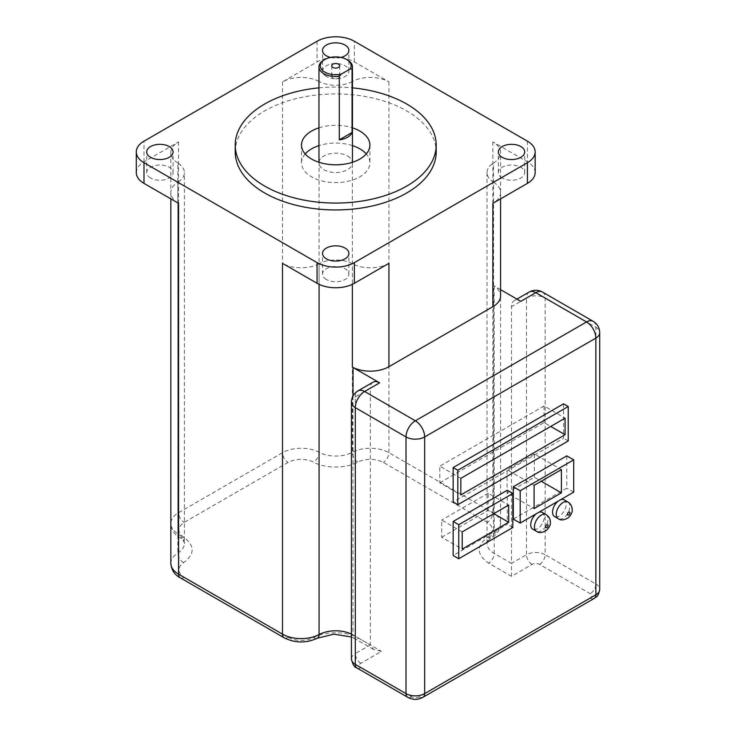 <?xml version="1.0" encoding="UTF-8"?>
<svg xmlns="http://www.w3.org/2000/svg" width="736" height="736" viewBox="0 0 736 736"><rect width="100%" height="100%" fill="white"/><g stroke="black" fill="none" stroke-linecap="round" stroke-linejoin="round"><path stroke-width="0.55" stroke-dasharray="3.68 2.76" d="M564.162 499.864A9.623 5.557 -60 0 1 565.634 507.573A9.623 5.557 -60 0 1 559.351 516.056A9.623 5.557 -60 0 1 554.53 516.534M558.228 501.096A9.623 5.557 -60 0 1 559.351 500.342A9.623 5.557 -60 0 1 560.473 499.799M542.34 512.458A9.623 5.557 -60 0 1 543.821 520.177A9.623 5.557 -60 0 1 537.528 528.66A9.623 5.557 -60 0 1 532.717 529.129M536.406 513.691A9.623 5.557 -60 0 1 537.528 512.937A9.623 5.557 -60 0 1 538.651 512.394M326.388 279.505A13.184 7.618 180 0 1 322.524 274.123A13.184 7.618 180 0 1 330.666 267.094A13.184 7.618 180 0 1 345.037 268.741A13.184 7.618 180 0 1 348.901 274.123A13.184 7.618 180 0 1 340.759 281.161A13.184 7.618 180 0 1 326.388 279.505M150.567 178.002A13.184 7.618 180 0 1 146.703 172.62A13.184 7.618 180 0 1 154.845 165.582A13.184 7.618 180 0 1 169.216 167.228A13.184 7.618 180 0 1 173.08 172.62A13.184 7.618 180 0 1 164.938 179.648A13.184 7.618 180 0 1 150.567 178.002M502.21 178.002A13.184 7.618 180 0 1 498.346 172.62A13.184 7.618 180 0 1 506.488 165.582A13.184 7.618 180 0 1 520.858 167.228A13.184 7.618 180 0 1 524.722 172.62A13.184 7.618 180 0 1 516.58 179.648A13.184 7.618 180 0 1 502.21 178.002M326.388 76.489A13.184 7.618 180 0 1 322.524 71.107A13.184 7.618 180 0 1 330.666 64.069A13.184 7.618 180 0 1 345.037 65.725A13.184 7.618 180 0 1 348.901 71.107A13.184 7.618 180 0 1 340.759 78.136A13.184 7.618 180 0 1 326.388 76.489M235.226 151.938A100.482 58.015 180 0 1 297.261 98.348A100.482 58.015 180 0 1 406.76 110.924A100.482 58.015 180 0 1 436.19 151.938M352.461 145.618A34.206 19.752 0 0 0 318.964 145.618M305.173 153.944A34.206 19.752 0 0 0 301.502 162.84A34.206 19.752 0 0 0 311.521 176.806A34.206 19.752 0 0 0 348.8 181.084A34.206 19.752 0 0 0 369.914 162.84A34.206 19.752 0 0 0 366.252 153.944M318.964 127.834A34.206 19.752 180 0 1 352.461 127.834M347.548 156.004A16.744 9.669 180 0 1 352.461 162.84A16.744 9.669 180 0 1 342.12 171.773A16.744 9.669 180 0 1 323.868 169.676A16.744 9.669 180 0 1 318.964 162.84A16.744 9.669 180 0 1 329.305 153.907A16.744 9.669 180 0 1 347.548 156.004M338.505 74.962A3.956 2.282 0 0 0 334.199 74.465A3.956 2.282 0 0 0 331.752 76.572A3.956 2.282 0 0 0 332.911 78.191A3.956 2.282 0 0 0 337.226 78.688A3.956 2.282 0 0 0 339.664 76.572A3.956 2.282 0 0 0 338.505 74.962M360.888 663.265A7.912 4.572 60 0 1 355.295 653.577L370.3 644.911L373.584 649.474L381.496 651.369L360.888 663.265A5.272 3.045 0 0 0 360.888 667.57L411.608 696.854A5.272 3.045 0 0 0 419.069 696.854L590.263 598.018A5.272 3.045 0 0 0 590.263 593.713L539.543 564.42A5.272 3.045 0 0 0 532.082 564.42L511.474 576.325L488.612 563.123C476.514 554.604 476.229 545.956 487.747 537.179C494.316 532.174 494.15 527.243 487.26 522.394L383.336 462.392C374.928 458.418 366.399 458.326 357.733 462.107C347.346 468.611 324.079 468.611 313.683 462.107C305.026 458.326 296.488 458.418 288.089 462.392L184.166 522.394C177.275 527.243 177.109 532.174 183.669 537.179C194.939 545.652 194.939 554.125 183.669 562.608C177.109 567.603 177.275 572.534 184.166 577.383L288.089 637.385C296.488 641.36 305.026 641.461 313.683 637.67C324.272 630.964 348.496 631.23 358.634 638.167L381.496 651.369M170.844 563.39A26.376 15.226 180 0 1 177.864 553.04A24.5 14.15 0 0 0 184.386 543.426A24.5 14.15 0 0 0 177.864 533.821A26.376 15.226 180 0 1 170.844 523.471A26.376 15.226 180 0 1 178.572 512.707L282.495 452.704A26.376 15.226 180 0 1 319.065 452.3A24.5 14.15 0 0 0 352.36 452.3A26.376 15.226 180 0 1 388.93 452.704L492.853 512.707A26.376 15.226 180 0 1 500.581 523.471A26.376 15.226 180 0 1 493.552 533.821A24.5 14.15 0 0 0 487.03 543.426A24.5 14.15 0 0 0 494.206 553.435L511.474 563.399L511.474 576.325M373.584 649.474L354.678 638.563A7.912 4.572 120 0 1 353.032 634.938L370.3 644.911L370.3 388.222L355.295 396.888L355.295 653.577A13.184 7.618 180 0 0 351.431 658.959M373.032 382.186A13.184 7.618 -120 0 0 370.3 388.222M319.065 284.344L319.065 263.746A24.5 14.15 180 0 1 352.36 263.746L352.36 284.344M319.065 263.746A26.376 15.226 180 0 1 282.495 263.341M178.572 203.338A26.376 15.226 180 0 1 170.844 192.574A26.376 15.226 180 0 1 177.864 182.224L177.864 553.04A7.912 4.738 -121.9 0 0 183.669 562.608M183.669 537.179A7.912 4.738 121.9 0 1 179.483 537.427A7.912 4.738 121.9 0 1 177.864 533.821L177.864 163.006A24.5 14.15 180 0 1 184.386 172.62A24.5 14.15 180 0 1 177.864 182.224M177.864 163.006A26.376 15.226 180 0 1 170.844 152.656A26.376 15.226 180 0 1 178.572 141.892L143.998 161.846A26.376 15.226 0 0 0 136.28 172.62M357.733 462.107A7.912 4.388 -118.1 0 1 352.36 452.3L352.36 81.484A26.376 15.226 180 0 1 388.93 81.889L354.356 61.934A26.376 15.226 0 0 0 317.06 61.934L282.495 81.889A26.376 15.226 180 0 1 319.065 81.484L319.065 452.3A7.912 4.388 -61.9 0 1 313.683 462.107M352.36 81.484A24.5 14.15 180 0 1 319.065 81.484M535.146 172.62A26.376 15.226 0 0 0 527.418 161.846L492.853 141.892A26.376 15.226 180 0 1 500.581 152.656A26.376 15.226 180 0 1 493.552 163.006L493.552 533.821A7.912 4.738 58.1 0 1 491.933 537.427A7.912 4.738 58.1 0 1 487.747 537.179M500.581 289.662L494.206 285.982A24.5 14.15 180 0 1 493.552 285.586A26.376 15.226 180 0 1 500.581 295.936M493.552 285.586L493.552 182.224A24.5 14.15 180 0 1 487.03 172.62A24.5 14.15 180 0 1 493.552 163.006M532.082 564.42A7.912 4.572 -120 0 1 526.488 554.732L511.474 563.399L511.474 306.719A13.184 7.618 60 0 1 514.206 300.684A13.184 7.618 60 0 1 520.803 301.337M566.803 455.869L566.803 488.17L513.286 519.073M563.564 403.825L563.564 438.279L453.164 502.016M507.242 490.259L507.242 524.28L453.164 555.505M388.93 263.341A26.376 15.226 180 0 1 352.36 263.746M340.934 57.426A13.184 7.618 180 0 1 330.492 57.426M493.552 182.224A26.376 15.226 180 0 1 500.581 192.574A26.376 15.226 180 0 1 492.853 203.338M573.703 492.154L566.803 488.17M568.22 440.965L563.564 438.279M512.836 527.51L507.242 524.28M318.964 87.851A100.482 58.015 180 0 1 352.461 87.851M534.097 485.374L507.058 469.761L507.058 493.019L534.097 508.631M507.058 493.019L534.354 477.259L541.254 481.243M534.354 477.259L534.354 454.002L561.402 469.614M534.354 454.002L507.058 469.761M460.846 478.326L439.806 466.182L439.806 482.77L460.846 494.914M439.806 482.77L544.051 422.584L550.73 426.438M544.051 422.584L544.051 405.996L565.092 418.14M544.051 405.996L439.806 466.182M462.208 531.898L441.701 520.058L441.701 537.28L462.208 549.12M441.701 537.28L488.18 510.444L493.782 513.673M488.18 510.444L488.18 493.221L508.696 505.071M488.18 493.221L441.701 520.058M323.868 60.048A16.744 9.669 180 0 1 347.548 60.048M567.888 502.016A9.623 5.557 -60 0 1 569.885 506.423A9.623 5.557 -60 0 1 563.077 518.208A9.623 5.557 -60 0 1 558.265 518.687M546.075 514.611A9.623 5.557 -60 0 1 548.062 519.018A9.623 5.557 -60 0 1 541.254 530.812A9.623 5.557 -60 0 1 536.443 531.282M351.431 636.98L354.678 638.563A7.912 4.572 120 0 0 358.634 638.167M317.418 638.186A7.912 4.388 61.9 0 1 313.683 637.67M353.032 395.968L353.032 634.938A24.5 14.15 0 0 0 351.431 634.092M284.133 637.781A7.912 4.572 120 0 0 288.089 637.385M180.21 577.778A7.912 4.572 120 0 0 184.166 577.383M178.572 141.892L178.572 512.707A7.912 4.572 -120 0 0 184.166 522.394M282.495 81.889L282.495 452.704A7.912 4.572 -120 0 0 288.089 462.392M388.93 81.889L388.93 452.704A7.912 4.572 -60 0 1 383.336 462.392M492.853 141.892L492.853 512.707A7.912 4.572 -60 0 1 487.26 522.394M494.206 285.982L494.206 553.435A7.912 4.572 -60 0 1 488.612 563.123M539.543 564.42A7.912 4.572 120 0 0 545.137 554.732L595.866 584.016A7.912 4.572 -60 0 1 590.263 593.713M590.263 598.018A7.912 4.572 -120 0 0 594.219 598.405M423.025 697.25A7.912 4.572 60 0 1 419.069 696.854M411.608 696.854A7.912 4.572 -60 0 1 407.652 697.25M356.932 667.966A7.912 4.572 120 0 0 360.888 667.57M143.998 161.846L143.998 141.174M317.06 41.262L317.06 61.934M354.356 61.934L354.356 41.262M527.418 141.174L527.418 161.846M529.221 292.017A13.184 7.618 -120 0 0 526.488 298.052A13.184 7.618 180 0 1 545.137 298.052L545.137 554.732A13.184 7.618 180 0 0 526.488 554.732L526.488 298.052L511.474 306.719M542.404 292.017A13.184 7.618 120 0 1 545.137 298.052L595.866 327.336L595.866 584.016A13.184 7.618 180 0 1 599.72 589.407M351.431 402.27A13.184 7.618 180 0 1 355.295 396.888A13.184 7.618 60 0 1 358.027 390.853M593.133 321.301A13.184 7.618 -60 0 1 595.866 327.336A13.184 7.618 180 0 1 599.72 332.718M322.524 274.123L322.524 253.451M146.703 172.62L146.703 151.938M498.346 172.62L498.346 151.938M322.524 71.107L322.524 50.434M301.502 145.047L301.502 162.84M352.461 162.84L352.461 162.27M331.752 65.808L331.752 76.572M170.844 152.656L170.844 523.471C171.488 529.929 174.368 534.584 179.483 537.427C180.863 537.51 185.757 543.674 184.386 543.426L184.386 172.62M487.03 172.62L487.03 543.426C485.686 543.674 490.498 537.556 491.933 537.427C497.058 534.584 499.937 529.929 500.581 523.471L500.581 152.656M170.844 192.574L170.844 198.876M500.581 198.876L500.581 192.574M516.939 299.101L514.206 300.684M348.901 274.123L348.901 253.451M173.08 172.62L173.08 151.938M524.722 172.62L524.722 151.938M348.901 71.107L348.901 50.434M369.914 145.047L369.914 162.84M318.964 162.84L318.964 162.27M339.664 65.808L339.664 76.572"/><path stroke-width="1.1" d="M558.265 518.687A9.623 5.557 -60 0 1 556.269 514.28A9.623 5.557 -60 0 1 563.077 502.495A9.623 5.557 -60 0 1 567.888 502.016C570.722 503.838 572.157 506.386 572.203 509.652C572.488 512.008 571.283 514.611 568.606 517.472C564.282 520.278 560.841 520.683 558.265 518.687L554.53 516.534A9.623 5.557 -60 0 1 552.865 509.542A9.623 5.557 -60 0 1 558.228 501.096M536.443 531.282A9.623 5.557 -60 0 1 534.456 526.875A9.623 5.557 -60 0 1 541.254 515.09A9.623 5.557 -60 0 1 546.075 514.611C548.9 516.433 550.335 518.981 550.381 522.247C550.666 524.602 549.47 527.206 546.784 530.067C542.469 532.882 539.019 533.287 536.443 531.282L532.717 529.129A9.623 5.557 -60 0 1 531.042 522.146A9.623 5.557 -60 0 1 536.406 513.691M326.388 258.833A13.184 7.618 180 0 1 322.524 253.451A13.184 7.618 180 0 1 330.666 246.422A13.184 7.618 180 0 1 345.037 248.069A13.184 7.618 180 0 1 348.901 253.451A13.184 7.618 180 0 1 340.759 260.489A13.184 7.618 180 0 1 326.388 258.833M150.567 157.329A13.184 7.618 180 0 1 146.703 151.938A13.184 7.618 180 0 1 154.845 144.909A13.184 7.618 180 0 1 169.216 146.556A13.184 7.618 180 0 1 173.08 151.938A13.184 7.618 180 0 1 164.938 158.976A13.184 7.618 180 0 1 150.567 157.329M502.21 157.329A13.184 7.618 180 0 1 498.346 151.938A13.184 7.618 180 0 1 506.488 144.909A13.184 7.618 180 0 1 520.858 146.556A13.184 7.618 180 0 1 524.722 151.938A13.184 7.618 180 0 1 516.58 158.976A13.184 7.618 180 0 1 502.21 157.329M330.492 57.426A13.184 7.618 180 0 1 326.388 55.816A13.184 7.618 180 0 1 322.524 50.434A13.184 7.618 180 0 1 330.666 43.396A13.184 7.618 180 0 1 345.037 45.052A13.184 7.618 180 0 1 348.901 50.434A13.184 7.618 180 0 1 340.934 57.426M352.461 87.851A100.482 58.015 180 0 1 406.76 104.034A100.482 58.015 180 0 1 436.19 145.047L436.19 151.938A100.482 58.015 180 0 1 374.164 205.537A100.482 58.015 180 0 1 264.656 192.961A100.482 58.015 180 0 1 235.226 151.938L235.226 145.047A100.482 58.015 180 0 1 318.964 87.851M436.19 145.047A100.482 58.015 180 0 1 374.164 198.646A100.482 58.015 180 0 1 264.656 186.07A100.482 58.015 180 0 1 235.226 145.047M366.252 153.944A34.206 19.752 0 0 0 359.895 148.874A34.206 19.752 0 0 0 352.461 145.618M318.964 145.618A34.206 19.752 0 0 0 305.173 153.944M352.461 127.834A34.206 19.752 180 0 1 359.895 131.091A34.206 19.752 180 0 1 369.914 145.047A34.206 19.752 180 0 1 348.8 163.3A34.206 19.752 180 0 1 311.521 159.013A34.206 19.752 180 0 1 301.502 145.047A34.206 19.752 180 0 1 318.964 127.834M346.619 59.506L347.548 60.048A16.744 9.669 180 0 1 352.461 66.884A16.744 9.669 180 0 1 352.066 68.963L352.066 132.489A16.744 9.669 180 0 1 339.305 139.849L339.305 76.323A16.744 9.669 180 0 1 323.868 73.72A16.744 9.669 180 0 1 318.964 66.884A16.744 9.669 180 0 1 323.868 60.048L324.797 59.506A15.428 8.906 180 0 1 346.619 59.506A15.428 8.906 180 0 1 350.097 69.018L352.066 68.963M332.911 67.418A3.956 2.282 180 0 1 331.752 65.808A3.956 2.282 180 0 1 334.199 63.701A3.956 2.282 180 0 1 338.505 64.188A3.956 2.282 180 0 1 339.664 65.808A3.956 2.282 180 0 1 337.226 67.914A3.956 2.282 180 0 1 332.911 67.418M379.629 382.84A13.184 7.618 -120 0 0 373.032 382.186L358.027 390.853A13.184 7.618 60 0 1 364.614 391.506L379.629 382.84L353.032 367.485A24.5 14.15 180 0 0 352.36 367.108A26.376 15.226 180 0 0 388.93 366.703L388.93 263.341L354.356 283.296L354.356 262.623L527.418 162.711A26.376 15.226 0 0 0 535.146 151.938A26.376 15.226 0 0 0 527.418 141.174L354.356 41.262A26.376 15.226 0 0 0 317.06 41.262L143.998 141.174A26.376 15.226 180 0 0 136.28 151.938A26.376 15.226 180 0 0 143.998 162.711L143.998 183.384L178.572 203.338L178.572 574.154A7.912 4.572 120 0 0 180.21 577.778L284.133 637.781C295.099 643.2 306.194 643.338 317.418 638.186L333.905 634.174L351.431 636.98M351.431 634.092A24.5 14.15 0 0 0 319.065 634.561A26.376 15.226 180 0 1 282.495 634.156L282.495 263.341L317.06 283.296A26.376 15.226 0 0 0 354.356 283.296M317.06 283.296L317.06 262.623L143.998 162.711M599.72 589.407A13.184 7.618 180 0 1 595.866 594.789L595.866 338.1A13.184 7.618 180 0 0 599.72 332.718L599.72 589.407C597.908 598.156 596.04 596.427 594.219 598.405A7.912 4.572 -120 0 0 595.866 594.789L424.663 693.625A13.184 7.618 180 0 1 406.014 693.625L355.295 664.341A7.912 4.572 120 0 0 356.932 667.966L407.652 697.25A7.912 4.572 -60 0 1 406.014 693.625L406.014 436.945L355.295 407.652A13.184 7.618 120 0 1 364.614 391.506L415.343 420.79L586.537 321.954L535.808 292.67L520.803 301.337L500.581 289.662M560.473 499.799A9.623 5.557 -60 0 1 564.162 499.864L567.888 502.016M538.651 512.394A9.623 5.557 -60 0 1 542.34 512.458L546.075 514.611M520.186 523.057L513.286 519.073L513.286 486.772L566.803 455.869L573.703 459.853L573.703 492.154L520.186 523.057L520.186 490.756L573.703 459.853M457.82 504.712L453.164 502.016L453.164 467.562L563.564 403.825L568.22 406.511L568.22 440.965L457.82 504.712L457.82 470.258L568.22 406.511M458.758 558.734L453.164 555.505L453.164 521.484L507.242 490.259L512.836 493.488L512.836 527.51L458.758 558.734L458.758 524.713L512.836 493.488M500.581 198.876L500.581 295.936A26.376 15.226 180 0 1 492.853 306.7L388.93 366.703M136.28 151.938L136.28 172.62A26.376 15.226 0 0 0 143.998 183.384M317.06 262.623A26.376 15.226 0 0 0 354.356 262.623M492.853 306.7L492.853 203.338L527.418 183.384A26.376 15.226 0 0 0 535.146 172.62L535.146 151.938M513.286 486.772L520.186 490.756M453.164 467.562L457.82 470.258M453.164 521.484L458.758 524.713M561.402 492.872L534.097 508.631L534.097 485.374L561.402 469.614L561.402 492.872L541.254 481.243M565.092 434.728L460.846 494.914L460.846 478.326L565.092 418.14L565.092 434.728L550.73 426.438M508.696 522.284L462.208 549.12L462.208 531.898L508.696 505.071L508.696 522.284L493.782 513.673M352.066 132.489L339.305 139.849M339.305 76.323L341.274 74.115L350.097 69.018M341.274 74.115A15.428 8.906 180 0 1 322.782 70.665A15.428 8.906 180 0 1 324.797 59.506M567.456 514.28A1.711 0.994 -60 0 1 568.67 512.182A1.711 0.994 -60 0 1 569.885 512.882A1.711 0.994 -60 0 1 568.67 514.979A1.711 0.994 -60 0 1 567.456 514.28M545.643 526.875A1.711 0.994 -60 0 1 546.857 524.777A1.711 0.994 -60 0 1 548.062 525.476A1.711 0.994 -60 0 1 546.857 527.583A1.711 0.994 -60 0 1 545.643 526.875M319.065 284.344L319.065 634.561A7.912 4.388 61.9 0 1 317.418 638.186M180.21 577.778C174.533 574.733 171.414 569.94 170.844 563.39A26.376 15.226 180 0 0 178.572 574.154L282.495 634.156A7.912 4.572 120 0 0 284.133 637.781M542.404 292.017A13.184 7.618 120 0 0 535.808 292.67A13.184 7.618 -120 0 0 529.221 292.017C533.655 289.671 538.053 289.671 542.404 292.017L593.133 321.301A13.184 7.618 -60 0 0 586.537 321.954A13.184 7.618 -120 0 1 595.866 338.1L424.663 436.945L424.663 693.625A7.912 4.572 60 0 1 423.025 697.25C417.91 700.019 412.786 700.019 407.652 697.25M358.027 390.853C353.777 393.521 351.578 397.33 351.431 402.27A13.184 7.618 180 0 0 355.295 407.652L355.295 664.341A13.184 7.618 180 0 1 351.431 658.959C352.719 664.571 354.55 667.57 356.932 667.966M353.032 395.968L353.032 367.485M352.36 284.344L352.36 367.108M527.418 162.711L527.418 183.384M424.663 436.945A13.184 7.618 180 0 1 406.014 436.945A13.184 7.618 -60 0 1 415.343 420.79A13.184 7.618 60 0 1 424.663 436.945M352.461 162.27L352.461 66.884M594.219 598.405L423.025 697.25M170.844 198.876L170.844 563.39M351.431 402.27L351.431 658.959M529.221 292.017L516.939 299.101M599.72 332.718C599.564 327.732 597.365 323.932 593.133 321.301M318.964 162.27L318.964 66.884"/></g></svg>
